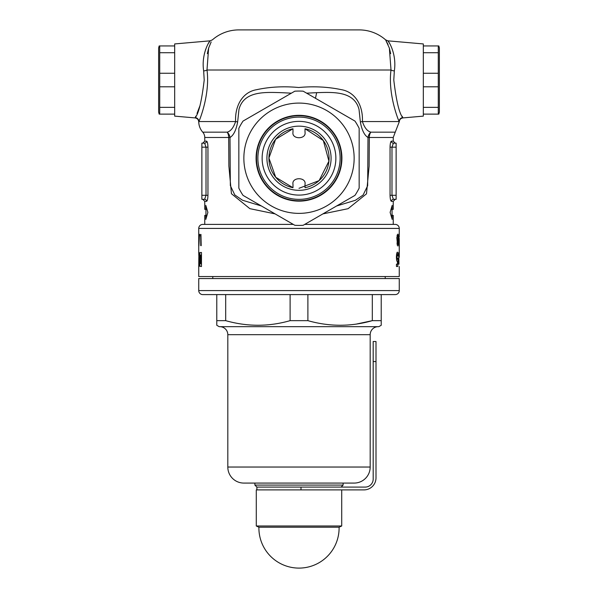 <?xml version="1.0" encoding="UTF-8"?>
<svg xmlns="http://www.w3.org/2000/svg" width="598" height="598" viewBox="0 0 598 598"><rect width="100%" height="100%" fill="white"/><g stroke="black" fill="none" stroke-linecap="round" stroke-linejoin="round"><path stroke-width="0.9" d="M292.983 128.764A30.079 30.079 0 0 0 292.983 187.705L275.7 177.255L268.921 158.051L275.618 139.312L292.983 128.764L292.983 132.165C291.51 139.588 306.497 139.566 305.017 132.165L305.017 128.764L323.316 140.523L328.937 161.139L319.108 180.603L299 188.31M291.376 93.176L281.329 92.668C264.944 92.174 243.7 90.866 238.961 109.501L237.653 121.94C236.128 130.185 233.579 135.365 230.006 137.48A8.021 6.914 50.9 0 0 227.195 132.165C230.738 131.186 233.541 127.651 235.597 121.558C234.835 105.876 242.452 92.137 256.452 89.73C269.743 86.837 283.833 86.105 298.731 87.51C313.681 86.127 327.854 86.83 341.256 89.64C355.429 92.017 363.188 105.756 362.403 121.558C364.436 127.621 367.239 131.156 370.805 132.165A8.021 6.914 -50.9 0 0 367.994 137.473C364.399 135.312 361.85 130.132 360.347 121.94L359.039 109.501C354.36 90.881 332.937 92.152 316.671 92.668L306.625 93.176M198.745 238.176L198.738 239.596L198.745 238.176M198.738 121.835C198.514 119.6 197.295 118.292 195.075 117.911L174.676 116.124L174.676 43.938L210.1 40.836L208.231 43.676M198.745 121.835L198.88 121.558A4.014 3.969 -157.5 0 0 195.225 117.597L195.225 117.597C198.715 113.553 201.713 101.032 204.21 80.027L203.664 70.945C201.055 53.715 209.614 40.761 210.1 40.836C209.621 40.731 201.055 53.753 203.664 70.945A4.014 0.972 173.8 0 0 206.99 70.003C210.145 93.4 200.158 118.89 198.88 121.558L198.745 121.835A16.041 16.041 0 0 0 202.752 132.165A8.021 8.021 0 0 1 204.755 137.473L204.755 141.158L206.579 141.158C207.364 141.517 207.82 143.527 207.954 147.175L207.954 195.299C207.82 198.962 207.357 200.965 206.579 201.317L204.755 201.317L204.755 209.367L205.809 209.367L205.809 205.353L207.88 212.372L205.809 219.399L205.809 215.385L204.755 215.385L204.755 224.407M205.645 49.38L204.426 53.641M399.262 121.835C399.486 119.6 400.705 118.292 402.925 117.911L423.324 116.124L423.324 43.938L387.9 40.836L389.403 43.063M402.775 117.597A4.014 3.969 157.5 0 0 399.12 121.558L399.12 121.558C397.834 118.838 387.855 93.438 391.01 70.003A4.014 0.972 -173.8 0 0 394.336 70.945C396.945 53.715 388.386 40.761 387.9 40.836C388.379 40.731 396.945 53.753 394.336 70.945L393.79 80.027C396.28 101.002 399.277 113.523 402.775 117.597L402.177 116.259M336.629 205.974L355.391 200.285L363.098 195.038L367.665 185.739L367.994 137.48A8.021 6.914 -50.9 0 0 367.994 137.48L369.31 137.473L369.13 166.08L366.499 193.834L348.081 208.695L322.942 213.875M304.696 224.407L395.248 224.407A4.014 4.014 0 0 1 399.262 228.414L399.232 234.431M293.304 224.407L202.752 224.407A4.014 4.014 0 0 0 198.738 228.414L198.738 252.476M393.245 137.473L395.248 132.165L370.805 132.165A8.021 5.98 -90 0 0 369.31 137.473L393.245 137.473L393.245 141.158L395.248 143.169M390.113 145.396L390.046 146.824M391.421 201.317C390.644 200.965 390.18 198.962 390.046 195.299L390.046 147.175C390.18 143.527 390.636 141.517 391.421 141.158A2.003 1.966 -90 0 0 393.387 143.169L396.13 143.169L393.387 143.169L391.982 147.175L391.982 195.299L393.387 199.313L396.13 199.313L393.387 199.313A2.003 1.966 -90 0 0 391.421 201.317L393.245 201.317L393.245 209.367L392.191 209.367L392.191 205.353L390.12 212.372L392.191 219.399L392.191 215.385L393.245 215.385L393.245 224.407M275.058 213.875L249.852 208.657L231.441 193.722L228.87 166.012L228.69 137.473L230.006 137.48L230.335 185.574L234.797 194.941L242.541 200.248L261.371 205.974M359.159 29.9L238.841 29.9L359.159 29.9A40.103 40.103 0 0 1 385.605 39.857L388.095 44.581M389.373 48.124L390.666 53.641M207.334 53.641L208.627 48.124M211.161 41.942L208.62 48.132L206.99 70.003L391.01 70.003L389.373 48.109L385.605 39.857L387.9 40.836M238.841 29.9A40.103 40.103 0 0 0 212.395 39.857L210.1 40.836M399.232 237.025L399.202 234.431M399.262 240.463L399.247 253.769M399.247 257.282L399.255 252.476M399.247 266.514L399.262 276.545L198.738 276.545L198.738 266.514M198.745 252.476L198.984 261.685L199.194 252.476L199.194 266.514L198.753 253.769M198.82 257.282L198.745 266.514M399.262 241.323L399.202 238.176M198.932 234.431L198.932 237.025L199.411 237.025L198.887 245.95L198.88 234.431M200.95 234.431L201.19 245.658L200.741 245.658L200.741 234.431M201.474 252.476L201.474 266.514L200.771 266.514C199.874 266.686 199.44 264.279 199.47 259.3C199.448 254.449 199.881 252.169 200.756 252.476L201.474 252.476M398.373 240.045L398.814 234.147L398.814 245.95L398.373 240.045L398.814 244.799L399.098 240.045M398.963 264.174L398.739 252.476L398.739 264.174M397.52 261.52L397.356 261.655C396.78 261.371 396.467 259.816 396.414 257.005C396.496 254.038 396.84 252.408 397.438 252.117L398.223 255.899L397.767 255.899L397.408 254.636L396.99 256.916L397.393 259.136L397.7 258.239L398.059 258.725L397.782 266.514L396.459 266.514L396.459 264.174L397.416 264.174L397.52 261.52L397.124 261.52M397.595 245.95L396.825 237.705L397.61 234.147L398.231 237.608L397.595 245.95M199.717 234.289L199.717 236.158L199.717 234.289M204.755 201.317L202.752 199.313L204.613 199.313L201.87 199.313L201.87 143.169L204.613 143.169L206.018 147.175L201.87 147.175M206.579 201.317A2.003 1.966 -90 0 0 204.613 199.313L206.018 195.299L206.018 147.175L207.954 147.175M199.68 106.422L197.019 113.478M195.875 116.154L195.254 117.522M396.13 143.169L396.13 199.313M397.603 258.725L398.059 258.725M396.459 266.514L396.646 264.174M396.773 260.653L396.825 259.136M397.767 255.899L398.223 255.899M396.549 254.636L397.408 254.636M396.414 256.916L396.99 256.916M396.511 259.136L397.393 259.136M398.418 237.227L398.5 240.045M398.545 235.298L398.552 237.227M399.038 240.045L398.814 235.298M397.079 240.045L397.595 240.045L398.231 237.608M397.289 240.688L397.887 240.688M397.094 244.799L397.61 244.799L398.148 243.065M396.952 243.072L397.61 244.799M397.139 241.196L397.603 241.196L397.169 243.072M397.991 243.05L397.603 241.196M396.825 237.683L397.595 240.045M397.035 235.298L397.61 235.298L397.05 237.683M398.081 237.578L397.61 235.298M200.016 262.873L200.906 263.995L200.636 254.995C200.083 254.845 199.807 256.295 199.807 259.345L200.016 262.873M201.474 263.995L200.906 263.995M201.474 254.995L200.906 254.995M201.474 266.514L200.771 266.514L201.474 266.514M201.19 245.658L200.741 245.658M199.321 238.176L198.88 238.176M199.014 243.05L199.201 238.176M198.932 238.176L198.932 243.05M198.738 240.463L198.738 239.596M391.152 209.367L392.191 209.367M391.152 215.385L392.191 215.385M206.848 209.367L205.809 209.367M206.848 215.385L205.809 215.385M206.579 141.158A2.003 1.966 -90 0 1 204.613 143.169M360.347 121.94A8.021 0.598 174.7 0 1 362.403 121.558L399.12 121.558M237.653 121.94A8.021 0.598 5.3 0 0 235.597 121.558L198.88 121.558M356.52 324.041L372.315 320.655C350.966 326.777 329.491 326.777 307.895 320.655L307.895 294.59L372.315 294.59L372.315 320.655L381.218 320.655L381.218 325.29L378.818 326.672L219.182 326.672L216.782 325.29L216.782 320.655L216.782 325.29M307.895 320.655L290.105 320.655C268.749 326.777 247.28 326.777 225.685 320.655L216.782 320.655L216.782 294.59M395.248 294.59L202.752 294.59A4.014 4.014 0 0 1 198.738 290.576L399.262 290.576A4.014 4.014 0 0 1 395.248 294.59M341.107 487.086L343.117 485.083L254.883 485.083L256.893 487.086L365.169 487.086A8.021 8.021 0 0 0 373.189 479.065L373.189 341.51L376 341.51L376 477.862A12.035 12.035 0 0 1 363.973 489.897L256.288 489.897L256.288 525.993L341.712 525.993L339.096 527.212L258.904 527.212L256.288 525.993M370.184 334.693L227.816 334.693L227.816 467.038A16.041 16.041 0 0 0 243.857 483.079L354.143 483.079A16.041 16.041 0 0 0 370.184 467.038L370.184 334.693A8.021 8.021 0 0 1 378.205 326.672M227.816 334.693A8.021 8.021 0 0 0 219.795 326.672M254.883 483.079L254.883 485.083M343.117 483.079L343.117 485.083M399.262 290.576L399.262 278.548L198.738 278.548L198.738 290.576M212.776 276.545L212.776 278.548M385.224 276.545L385.224 278.548M225.685 320.655L225.685 294.59M290.105 294.59L290.105 320.655M381.218 320.655L381.218 294.59M240.59 323.907L242.063 324.131M438.827 45.941L438.289 45.941L438.827 45.941L439.366 47.945L439.366 112.118L438.827 114.121L438.289 114.121L438.827 114.121M438.289 52.714L423.324 52.714L423.324 45.941L438.289 45.941L438.289 114.121L423.324 114.121L423.324 107.348L438.289 107.348M438.289 86.8L423.324 86.8L423.324 73.262L438.289 73.262M341.712 489.897L341.712 525.993M301.003 487.086L301.003 489.897L256.893 489.897L256.893 487.086M159.173 114.121L159.711 114.121L159.173 114.121L158.634 112.118L158.634 47.945L159.173 45.941L159.711 45.941L159.173 45.941M159.711 107.348L174.676 107.348L174.676 114.121L159.711 114.121L159.711 45.941L174.676 45.941L174.676 52.714L159.711 52.714L159.711 73.262L174.676 73.262L174.676 86.8L159.711 86.8M341.914 158.231A42.914 42.914 0 0 0 299 115.324A42.914 42.914 0 0 0 256.086 158.231A42.914 42.914 0 0 0 299 201.145A42.914 42.914 0 0 0 341.914 158.231M243.857 158.231A55.143 55.143 0 0 0 299 213.374A55.143 55.143 0 0 0 354.143 158.231A55.143 55.143 0 0 0 299 103.088A55.143 55.143 0 0 0 243.857 158.231M238.841 188.131L238.841 128.338A67.178 67.178 0 0 1 243.035 121.08L294.814 91.188A67.178 67.178 0 0 1 303.186 91.188L354.965 121.08A67.178 67.178 0 0 1 359.159 128.338L359.159 188.131A67.178 67.178 0 0 1 354.965 195.382L303.186 225.274A67.178 67.178 0 0 1 294.814 225.274L243.035 195.382A67.178 67.178 0 0 1 238.841 188.131M262.133 158.231A36.867 36.867 0 0 0 299 195.098A36.867 36.867 0 0 0 335.867 158.231A36.867 36.867 0 0 0 299 121.372A36.867 36.867 0 0 0 262.133 158.231M340.127 158.231A41.127 41.127 0 0 1 299 199.366A41.127 41.127 0 0 1 257.873 158.231A41.127 41.127 0 0 1 299 117.103A41.127 41.127 0 0 1 340.127 158.231M266.917 158.231A32.083 32.083 0 0 1 299 126.148A32.083 32.083 0 0 1 331.083 158.231A32.083 32.083 0 0 1 299 190.321A32.083 32.083 0 0 1 266.917 158.231M305.017 128.764A30.079 30.079 0 0 1 305.017 187.705L305.017 184.304C306.49 176.881 291.503 176.896 292.983 184.304L292.983 187.705M256.49 158.231A42.51 42.51 0 0 0 299 200.741A42.51 42.51 0 0 0 341.51 158.231A42.51 42.51 0 0 0 299 115.72A42.51 42.51 0 0 0 256.49 158.231M315.46 98.274L316.671 92.668M202.752 132.165L227.195 132.165A8.021 5.98 90 0 1 228.69 137.473L204.755 137.473M391.421 141.158L393.245 141.158M399.262 228.414L198.738 228.414M201.87 195.299L207.954 195.299M396.13 147.175L390.046 147.175M390.046 195.299L396.13 195.299M370.184 467.038L227.816 467.038M376 361.566L373.189 361.566M399.255 121.835L395.248 132.165M392.041 209.367L392.041 215.385M205.959 209.367L205.959 215.385M204.755 141.158L202.752 143.169M393.245 201.317L395.248 199.313M258.904 527.212A40.103 40.103 0 0 0 299 568.1A40.103 40.103 0 0 0 339.096 527.212"/></g></svg>
